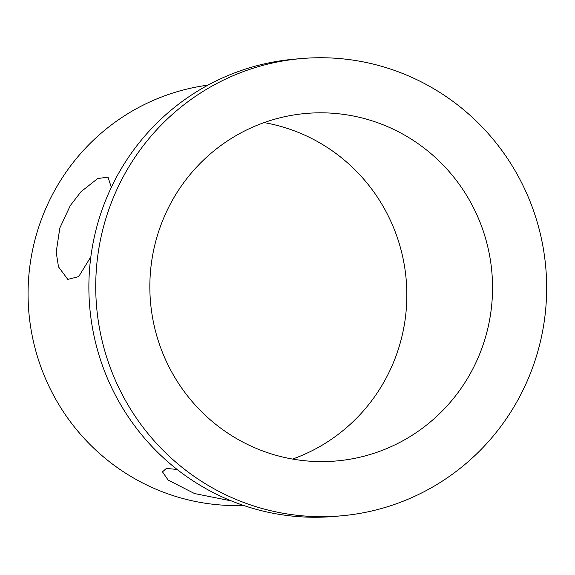<?xml version="1.0" encoding="UTF-8"?>
<svg xmlns="http://www.w3.org/2000/svg" width="575" height="575" viewBox="0 0 575 575"><rect width="100%" height="100%" fill="white"/><g stroke="black" fill="none" stroke-linecap="round" stroke-linejoin="round"><path stroke-width="0.86" d="M264.105 122.604A174.419 171.328 -94.8 0 1 287.522 128.455A174.419 171.328 -94.8 0 1 406.827 292.265A174.419 171.328 -94.8 0 1 292.589 459.073M373.218 121.203A174.419 171.328 -94.8 0 1 491.488 307.093A174.419 171.328 -94.8 0 1 335.908 461.006A174.419 171.328 -94.8 0 1 269.172 453.215A174.419 171.328 -94.8 0 1 150.902 267.325A174.419 171.328 -94.8 0 1 306.482 113.412A174.419 171.328 -94.8 0 1 373.218 121.203M90.85 256.824L78.689 276.604L67.821 279.385L58.499 266.865L56.185 252.166L59.85 227.944L70.315 205.562L80.982 191.748L97.671 178.552L108.014 177.157L111.32 187.364M243.563 505.439A211.14 207.403 -94.8 0 1 172.522 495.42A211.14 207.403 -94.8 0 1 28.865 275.339A211.14 207.403 -94.8 0 1 207.978 85.136M231.409 500.918L194.522 493.558L168.159 480.096L162.481 471.859L166.34 468.438L177.122 469.452M252.748 505.641A229.497 225.436 -94.8 0 1 97.125 261.05A229.497 225.436 -94.8 0 1 301.839 58.528A229.497 225.436 -94.8 0 1 389.649 68.777A229.497 225.436 -94.8 0 1 545.265 313.368A229.497 225.436 -94.8 0 1 340.558 515.89A229.497 225.436 -94.8 0 1 252.748 505.641M340.558 515.89L333.701 516.472A229.497 225.436 -94.8 0 1 245.892 506.223A229.497 225.436 -94.8 0 1 90.268 261.632A229.497 225.436 -94.8 0 1 294.982 59.11L301.839 58.528"/></g></svg>
